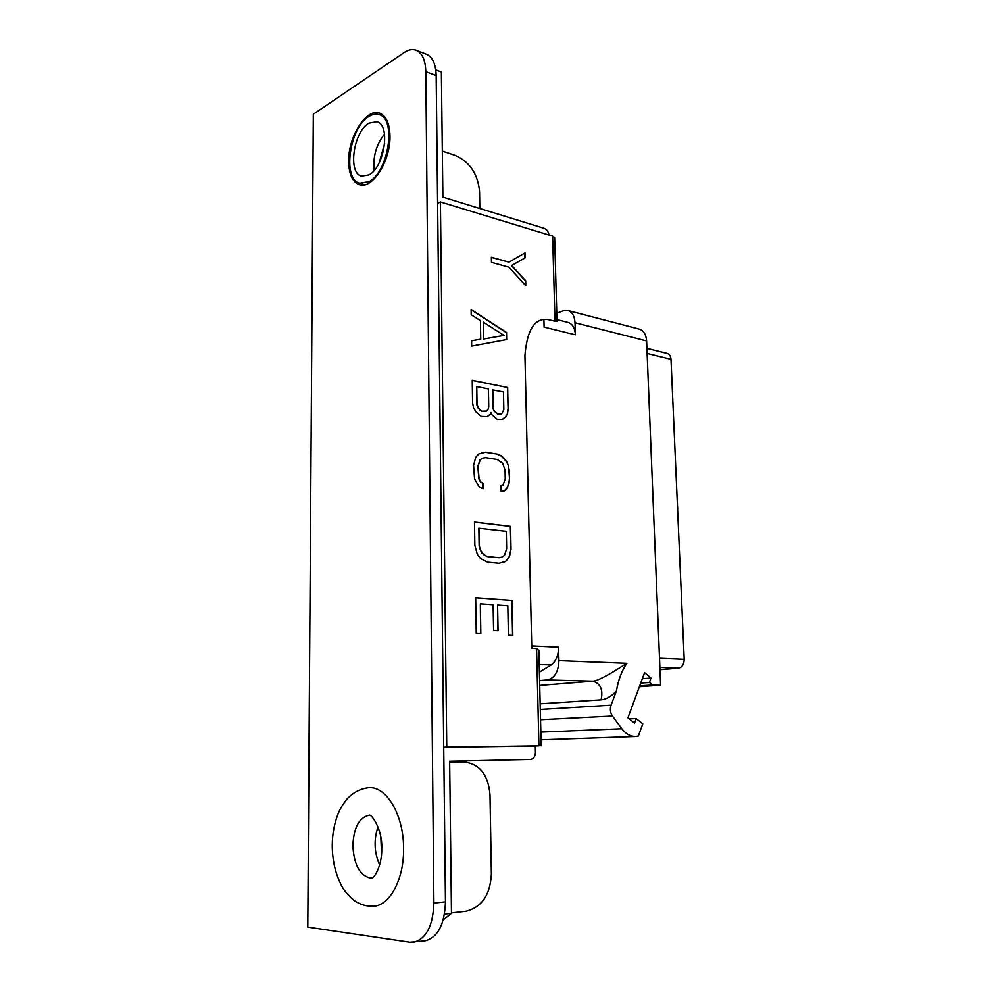 <?xml version="1.0" encoding="UTF-8"?>
<svg xmlns="http://www.w3.org/2000/svg" width="992" height="992" viewBox="0 0 992 992"><rect width="100%" height="100%" fill="white"/><g stroke="black" fill="none" stroke-linecap="round" stroke-linejoin="round"><path stroke-width="1.49" d="M659.978 669.712L678.491 668.137L659.891 667.442M659.519 658.266L684.207 659.345C684.046 664.392 682.149 667.331 678.491 668.137M684.207 659.345L671.001 359.278L647.119 353.4M646.92 348.341L667.256 353.412C669.501 354.144 670.753 356.091 671.001 359.278M639.394 686.712L660.61 685.174L646.61 340.95C646.127 334.527 643.684 330.584 639.294 329.121L567.883 310.496L563.059 310.831L556.76 313.236M567.511 322.313L568.118 322.437C572.52 323.9 574.951 328.03 575.385 334.825L544.1 327.112L543.914 319.709M567.883 310.496C572.21 311.959 574.591 316.039 575.013 322.747L575.385 334.825M642.357 678.714L651.037 678.02L649.413 682.459L652.426 684.964L660.61 685.174M651.037 678.02L644.589 672.638L627.924 717.824L634.545 723.156L636.219 718.568L642.791 723.862L638.352 736.114L635.624 736.498C630.428 736.535 625.84 733.968 621.848 728.76L612.436 716.038L540.541 719.746M539.375 672.117L551.205 664.95C556.028 661.218 558.484 655.303 558.546 647.193L558.905 660.635L626.894 663.313C621.848 670.431 618.351 679.718 616.379 691.151L611.072 705.225C609.82 709.131 610.278 712.727 612.436 716.038M413.652 942.288C426.275 938.903 433.02 925.834 433.888 903.067L425.804 71.672C425.456 60.177 422.27 53.047 416.231 50.282C412.511 48.893 408.481 49.65 404.128 52.564L313.323 114.229L307.793 927.111L409.956 942.251L425.208 940.838C437.869 937.452 444.627 924.457 445.458 901.852L443.722 747.212L538.929 745.823L536.585 648.545L531.774 648.322L524.929 355.446C527.26 328.042 535.754 316.262 550.436 320.106L554.987 321.247L552.631 236.146L554.652 237.956M536.585 648.545L538.854 650.566M443.722 747.311L535.283 746.009L535.432 752.531C535.234 756.648 533.609 758.942 530.571 759.426L449.649 761.236L451.472 913.31L443.213 919.906M535.283 746.009L538.929 745.823M539.586 680.586L547.286 679.942C554.565 678.23 558.446 671.795 558.905 660.635M626.894 663.313L612.002 672.551C602.169 678.28 595.795 681.144 592.869 681.169C600.52 683.488 603.272 689.713 601.14 699.856L540.156 703.812M629.263 718.902L636.219 718.568M640.72 683.116L649.413 682.459M639.704 685.894L652.426 684.964M444.515 914.091L451.472 913.31M443.722 747.212L437.608 203.397L440.411 201.934L446.76 747.112M437.608 203.397L436.17 75.578C435.81 64.158 432.586 57.052 426.523 54.275L416.231 50.282M451.472 912.888L465.893 911.276C481.777 907.32 490.271 894.896 491.375 874.014L489.998 794.753C488.2 774.64 479.508 763.716 463.909 762.005L449.661 762.327M449.661 762.29L456.779 762.129M479.83 208.506L479.545 191.592C477.896 174.046 469.836 161.994 455.378 155.446L442.32 151.082M435.761 69.899L441.366 72.032L442.878 197.123L544.298 228.371C546.89 229.45 548.452 231.669 548.985 235.03M368.95 174.914L361.485 176.154C347.634 173.104 353.388 131.874 368.875 123.169L377.022 121.706C390.873 124.942 384.45 167.226 368.95 174.914M368.95 181.672C388.467 172.162 396.688 118.755 379.242 114.65C376.005 113.572 372.546 114.192 368.863 116.523C349.358 127.646 342.228 179.391 359.674 183.198L368.95 181.672M348.663 161.287C348.093 136.834 366.494 107.57 379.713 113.162C386.21 115.903 389.633 123.554 389.98 136.102C390.65 161.051 372 189.894 359.302 184.686C352.445 181.97 348.899 174.17 348.663 161.287M332.258 845.42C332.308 859.394 335.036 872.055 340.442 883.413C342.724 888.956 347.312 894.66 354.181 900.525C360.208 904.642 366.718 906.552 373.686 906.242C389.992 905.436 404.091 878.9 403.595 848.569C403.781 814.953 386.334 785.912 368.751 787.722C360.542 788.59 353.338 792.335 347.113 798.932C342.637 804.475 339.574 809.596 337.925 814.283C334.242 823.72 332.357 834.049 332.258 845.271M552.631 236.146L440.411 201.934M556.983 321.383L554.987 321.247M483.104 488.696L483.005 483.166L480.698 481.889L479.062 478.727L478.07 466.079L480.314 459.693L482.633 458.13L485.733 457.672L497.228 459.494L502.646 463.214L505.064 470.233L505.238 478.752L503.068 485.125L500.848 485.733L500.96 491.201L504.593 490.804L507.507 487.481L509.566 479.372L508.549 466.141L506.986 462.173L500.898 455.626L497.104 454.076L485.658 452.203L478.801 453.927L475.763 457.225L473.581 465.422L474.573 478.938L479.334 487.233L483.104 488.696M491.04 412.511L491.908 414.718L497.215 419.38L502.411 419.43L505.325 417.21L507.47 413.949L508.115 409.51L507.656 387.525L472.229 380.283L472.589 402.715L473.432 407.551L475.8 411.717L481.207 416.442L487.27 416.64L490.246 414.408L491.04 412.511L490.246 414.408M506.664 339.562L506.515 332.481L471.113 309.467L471.188 314.749L480.413 320.639L480.736 339.165L471.609 340.764L471.684 346.084L506.664 339.562M511.016 549.171L510.545 526.33L474.474 522.003L474.846 545.34L477.338 554.354L480.537 558.57L487.593 562.166L499.199 563.295L505.994 561.075L508.946 557.541L511.016 549.171L510.31 526.38L474.474 522.077M480.835 633.739L480.339 603.793L493.111 604.698L493.582 630.453L498.071 630.701L497.587 605.021L507.805 605.752L508.4 635.215L512.814 635.45L512.095 600.458L475.676 597.73L476.247 633.491L480.835 633.739M525.797 285.77L525.686 280.761L511.698 265.459L525.14 257.858L525.016 252.886L508.933 262.161L491.375 257.226L491.474 262.359L509.032 267.245L525.797 285.77M482.868 488.597L482.769 483.228L480.463 481.951L478.826 478.789L477.834 466.153L480.078 459.755L482.633 458.13M485.658 452.203L481.715 452.588M497.104 454.076L485.423 452.278M500.898 455.626L496.868 454.138M503.924 457.969L500.65 455.688M506.986 462.173L503.688 458.031M508.549 466.141L506.751 462.247M509.392 470.927L508.313 466.203M509.566 479.372L509.156 470.989M508.921 483.947L509.33 479.434M507.507 487.481L508.685 484.009M504.382 490.829L507.272 487.543M487.072 416.677L490.011 414.482M507.656 387.525L472.229 380.42M508.115 409.51L507.42 387.599M507.47 413.949L507.879 409.584M505.325 417.21L507.234 414.024M502.212 419.467L505.089 417.285M501.642 413.937L497.612 414.234L493.706 410.663L492.888 407.675L492.553 389.881L503.49 391.952L503.837 409.646L501.642 413.937L497.848 414.16L493.942 410.589L493.123 407.6L492.788 389.794M486.502 411.097L481.616 411.246L477.66 407.638L476.83 404.624L476.768 386.57L488.424 388.926L488.746 406.77L488.027 409.473L486.502 411.097L481.616 411.246M481.852 411.172L479.496 409.783L477.053 404.538L476.768 386.57M506.428 339.599L506.28 332.568L471.113 309.715M480.736 339.165L471.609 340.814M504.01 335.408L483.34 339.066L483.278 322.164L504.01 335.408L483.34 339.066M483.575 338.979L483.278 322.164M510.372 553.871L510.781 549.221M508.946 557.541L510.124 553.92M505.994 561.075L508.698 557.591M502.783 562.737L505.759 561.125M499.112 557.715L487.233 556.599L481.641 553.065L479.148 545.898L478.851 528.19L506.304 531.315L506.652 548.737L504.482 555.322L502.188 557.045L499.112 557.715L487.469 556.549L484.294 555.247L480.24 549.878L479.384 545.848L479.099 528.141M480.587 633.727L480.339 603.793M512.095 600.458L475.676 597.792M512.579 635.438L511.847 600.495M497.587 605.021L497.835 630.689M525.686 280.761L525.562 285.498M508.933 262.161L491.375 257.399M525.14 257.858L511.463 265.558L525.45 280.848M524.793 253.022L524.904 257.957M672.39 390.724L672.675 391.617M677.573 508.611L677.623 509.59M677.375 504.06L677.71 508.636M677.338 503.18L677.511 504.085M679.892 561.447L680.537 576.03M575.013 322.747L646.61 340.95M558.546 647.193L531.712 645.904M551.205 664.95L539.202 664.516M547.286 679.942L592.869 681.169L539.71 685.422M616.379 691.151C610.923 696.632 605.839 699.534 601.14 699.856M611.072 705.225L540.293 709.478M540.838 732.108L621.848 728.76M445.458 901.852L433.888 903.067M425.804 71.672L436.17 75.578M456.568 762.129L463.822 762.005M374.145 170.413C372.781 156.823 376.241 144.708 384.512 134.069M381.722 848.346C382.664 830.006 371.454 813.366 369.086 815.213C359.166 817.408 353.76 827.477 352.892 845.42C353.822 864.218 359.513 875.08 369.979 877.994L371.702 877.994C372.719 879.867 382.267 867.12 381.722 848.52M379.614 864.962C374.22 852.525 373.674 839.827 377.989 826.869M568.118 322.437L556.934 319.61M541.024 739.809L635.624 736.498M456.667 762.129L463.909 762.005M384.673 143.493L379.18 162.75M384.338 116.399L379.242 114.65M364.895 184.772L359.674 183.198M380.866 837.856L381.548 853.554M556.996 321.495L554.64 237.572M541.173 745.81L538.842 649.946"/></g></svg>
